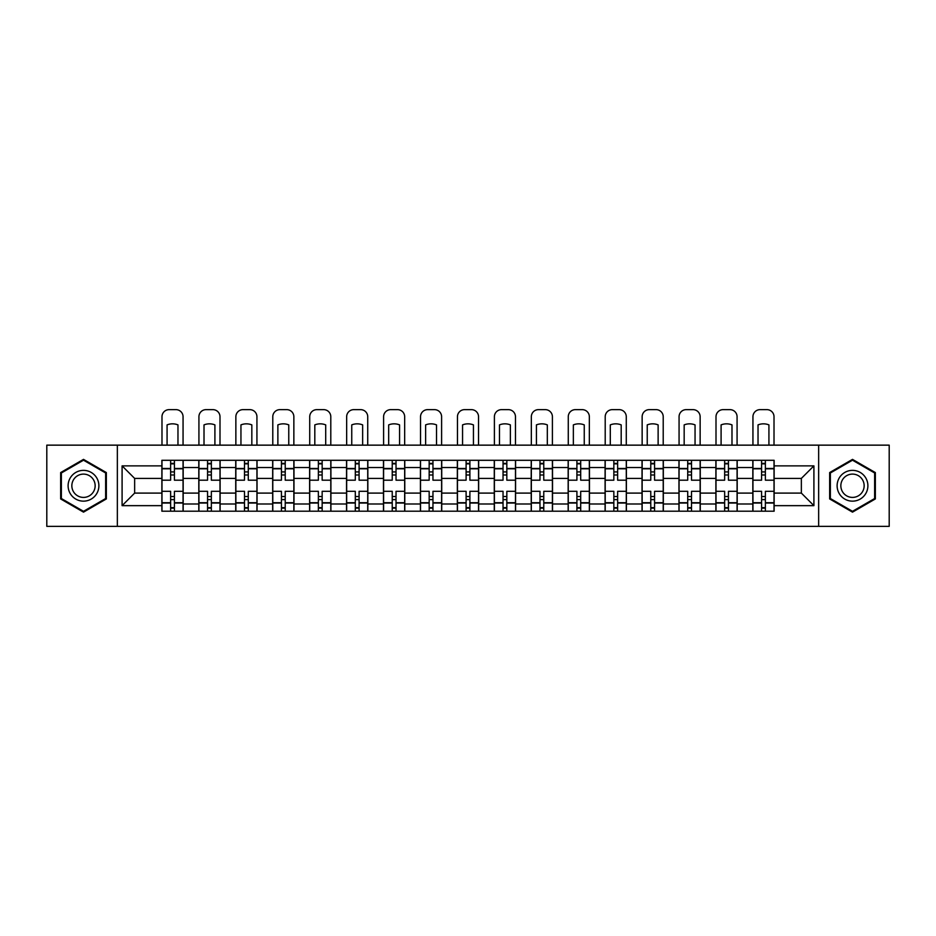 <?xml version="1.0" encoding="UTF-8"?>
<svg xmlns="http://www.w3.org/2000/svg" width="936" height="936" viewBox="0 0 936 936"><rect width="100%" height="100%" fill="white"/><g stroke="black" fill="none" stroke-linecap="round" stroke-linejoin="round"><path stroke-width="1.4" d="M818.649 526.36L889.2 526.36L889.2 445.15L46.8 445.15L46.8 526.36L818.649 526.36L818.649 445.15M198.806 511.208L198.806 467.532L183.175 467.532L183.175 511.208M183.175 467.532L183.175 460.301M198.806 467.532L198.806 460.301M220.112 460.301L220.112 511.208M235.732 511.208L235.732 460.301M257.049 460.301L257.049 511.208M272.668 511.208L272.668 460.301M293.974 460.301L293.974 511.208M309.605 511.208L309.605 460.301M330.911 460.301L330.911 511.208M346.542 511.208L346.542 460.301M367.848 460.301L367.848 511.208M383.479 511.208L383.479 460.301M404.785 460.301L404.785 511.208M420.416 511.208L420.416 460.301M441.722 460.301L441.722 511.208M457.341 511.208L457.341 460.301M478.659 460.301L478.659 511.208M494.278 511.208L494.278 460.301M515.584 460.301L515.584 511.208M531.215 511.208L531.215 460.301M552.521 460.301L552.521 511.208M568.152 511.208L568.152 460.301M589.458 460.301L589.458 511.208M605.089 511.208L605.089 460.301M626.395 460.301L626.395 511.208M642.026 511.208L642.026 460.301M663.332 460.301L663.332 511.208M678.951 511.208L678.951 460.301M700.268 460.301L700.268 511.208M715.888 511.208L715.888 460.301M737.194 460.301L737.194 511.208M752.825 511.208L752.825 460.301M752.825 493.096L737.194 493.096M715.888 493.096L700.268 493.096M678.951 493.096L663.332 493.096M642.026 493.096L626.395 493.096M605.089 493.096L589.458 493.096M568.152 493.096L552.521 493.096M531.215 493.096L515.584 493.096M494.278 493.096L478.659 493.096M457.341 493.096L441.722 493.096M420.416 493.096L404.785 493.096M383.479 493.096L367.848 493.096M346.542 493.096L330.911 493.096M309.605 493.096L293.974 493.096M272.668 493.096L257.049 493.096M235.732 493.096L220.112 493.096M198.806 493.096L183.175 493.096M752.825 478.413L737.194 478.413M715.888 478.413L700.268 478.413M678.951 478.413L663.332 478.413M642.026 478.413L626.395 478.413M605.089 478.413L589.458 478.413M568.152 478.413L552.521 478.413M531.215 478.413L515.584 478.413M494.278 478.413L478.659 478.413M457.341 478.413L441.722 478.413M420.416 478.413L404.785 478.413M383.479 478.413L367.848 478.413M346.542 478.413L330.911 478.413M309.605 478.413L293.974 478.413M272.668 478.413L257.049 478.413M235.732 478.413L220.112 478.413M198.806 478.413L183.175 478.413M134.644 493.096L161.869 493.096L161.869 478.413L134.644 478.413L134.644 493.096L122.089 505.651L122.089 465.871L161.869 465.871L161.869 478.413M774.13 478.413L774.13 493.096L801.356 493.096L801.356 478.413L774.13 478.413L774.13 460.301L161.869 460.301L161.869 465.871M774.13 465.871L813.91 465.871L813.91 505.651L774.13 505.651L774.13 493.096M161.869 493.096L161.869 511.208L774.13 511.208L774.13 505.651M161.869 505.651L122.089 505.651M117.351 526.36L117.351 445.15M106.341 472.563L83.503 459.377L60.653 472.563L60.653 498.946L83.503 512.144L106.341 498.946L106.341 472.563M875.347 472.563L852.497 459.377L829.659 472.563L829.659 498.946L852.497 512.144L875.347 498.946L875.347 472.563M174.412 507.663L170.621 507.663M170.621 463.858L174.412 463.858M211.349 507.663L207.558 507.663M207.558 463.858L211.349 463.858M248.286 507.663L244.495 507.663M244.495 463.858L248.286 463.858M285.223 507.663L281.432 507.663M281.432 463.858L285.223 463.858M322.159 507.663L318.369 507.663M318.369 463.858L322.159 463.858M359.085 507.663L355.306 507.663M355.306 463.858L359.085 463.858M396.022 507.663L392.231 507.663M392.231 463.858L396.022 463.858M432.959 507.663L429.168 507.663M429.168 463.858L432.959 463.858M469.895 507.663L466.105 507.663M466.105 463.858L469.895 463.858M506.832 507.663L503.041 507.663M503.041 463.858L506.832 463.858M543.769 507.663L539.978 507.663M539.978 463.858L543.769 463.858M580.694 507.663L576.915 507.663M576.915 463.858L580.694 463.858M617.631 507.663L613.84 507.663M613.84 463.858L617.631 463.858M654.568 507.663L650.777 507.663M650.777 463.858L654.568 463.858M691.505 507.663L687.714 507.663M687.714 463.858L691.505 463.858M728.442 507.663L724.651 507.663M724.651 463.858L728.442 463.858M765.379 507.663L761.588 507.663M761.588 463.858L765.379 463.858M122.089 465.871L134.644 478.413M801.356 493.096L813.91 505.651M801.356 478.413L813.91 465.871M183.058 511.208L183.058 480.191L174.412 480.191L174.412 460.301M170.621 460.301L170.621 480.191L161.986 480.191L161.986 460.301M183.058 480.191L183.058 460.301M161.986 511.208L161.986 491.318L170.621 491.318L170.621 511.208M174.412 511.208L174.412 491.318L183.058 491.318M170.621 474.985L174.412 474.985M161.986 491.318L161.986 480.191M174.412 496.525L170.621 496.525M174.412 508.131L170.621 508.131M170.621 499.613L174.412 499.613M174.412 471.908L170.621 471.908M170.621 463.378L174.412 463.378M183.058 445.15L183.058 416.742A7.102 7.102 0 0 0 175.956 409.64L169.088 409.64A7.102 7.102 0 0 0 161.986 416.742L161.986 445.15M167.076 445.15L167.076 424.885A14.684 14.684 0 0 1 177.969 424.885L177.969 445.15M70.165 493.447A15.385 15.385 0 0 0 91.19 499.087A15.385 15.385 0 0 0 96.829 478.062A15.385 15.385 0 0 0 75.804 472.434A15.385 15.385 0 0 0 70.165 493.447M73.406 491.587A11.653 11.653 0 0 0 89.329 495.846A11.653 11.653 0 0 0 93.588 479.934A11.653 11.653 0 0 0 77.676 475.663A11.653 11.653 0 0 0 73.406 491.587M83.503 460.196L105.639 472.972L105.639 498.537L83.503 511.313L61.367 498.537L61.367 472.972L83.503 460.196M839.171 493.447A15.385 15.385 0 0 0 860.196 499.087A15.385 15.385 0 0 0 865.835 478.062A15.385 15.385 0 0 0 844.81 472.434A15.385 15.385 0 0 0 839.171 493.447M842.412 491.587A11.653 11.653 0 0 0 858.324 495.846A11.653 11.653 0 0 0 862.594 479.934A11.653 11.653 0 0 0 846.67 475.663A11.653 11.653 0 0 0 842.412 491.587M852.497 460.196L874.633 472.972L874.633 498.537L852.497 511.313L830.361 498.537L830.361 472.972L852.497 460.196M219.995 511.208L219.995 480.191L211.349 480.191L211.349 460.301M207.558 460.301L207.558 480.191L198.923 480.191L198.923 460.301M219.995 480.191L219.995 460.301M198.923 511.208L198.923 491.318L207.558 491.318L207.558 511.208M211.349 511.208L211.349 491.318L219.995 491.318M207.558 474.985L211.349 474.985M198.923 491.318L198.923 480.191M211.349 496.525L207.558 496.525M211.349 508.131L207.558 508.131M207.558 499.613L211.349 499.613M211.349 471.908L207.558 471.908M207.558 463.378L211.349 463.378M219.995 445.15L219.995 416.742A7.102 7.102 0 0 0 212.893 409.64L206.025 409.64A7.102 7.102 0 0 0 198.923 416.742L198.923 445.15M204.013 445.15L204.013 424.885A14.684 14.684 0 0 1 214.906 424.885L214.906 445.15M256.932 511.208L256.932 480.191L248.286 480.191L248.286 460.301M244.495 460.301L244.495 480.191L235.86 480.191L235.86 460.301M256.932 480.191L256.932 460.301M235.86 511.208L235.86 491.318L244.495 491.318L244.495 511.208M248.286 511.208L248.286 491.318L256.932 491.318M244.495 474.985L248.286 474.985M235.86 491.318L235.86 480.191M248.286 496.525L244.495 496.525M248.286 508.131L244.495 508.131M244.495 499.613L248.286 499.613M248.286 471.908L244.495 471.908M244.495 463.378L248.286 463.378M256.932 445.15L256.932 416.742A7.102 7.102 0 0 0 249.818 409.64L242.962 409.64A7.102 7.102 0 0 0 235.86 416.742L235.86 445.15M240.95 445.15L240.95 424.885A14.684 14.684 0 0 1 251.831 424.885L251.831 445.15M293.857 511.208L293.857 480.191L285.223 480.191L285.223 460.301M281.432 460.301L281.432 480.191L272.786 480.191L272.786 460.301M293.857 480.191L293.857 460.301M272.786 511.208L272.786 491.318L281.432 491.318L281.432 511.208M285.223 511.208L285.223 491.318L293.857 491.318M281.432 474.985L285.223 474.985M272.786 491.318L272.786 480.191M285.223 496.525L281.432 496.525M285.223 508.131L281.432 508.131M281.432 499.613L285.223 499.613M285.223 471.908L281.432 471.908M281.432 463.378L285.223 463.378M293.857 445.15L293.857 416.742A7.102 7.102 0 0 0 286.755 409.64L279.887 409.64A7.102 7.102 0 0 0 272.786 416.742L272.786 445.15M277.875 445.15L277.875 424.885A14.684 14.684 0 0 1 288.768 424.885L288.768 445.15M330.794 511.208L330.794 480.191L322.159 480.191L322.159 460.301M318.369 460.301L318.369 480.191L309.722 480.191L309.722 460.301M330.794 480.191L330.794 460.301M309.722 511.208L309.722 491.318L318.369 491.318L318.369 511.208M322.159 511.208L322.159 491.318L330.794 491.318M318.369 474.985L322.159 474.985M309.722 491.318L309.722 480.191M322.159 496.525L318.369 496.525M322.159 508.131L318.369 508.131M318.369 499.613L322.159 499.613M322.159 471.908L318.369 471.908M318.369 463.378L322.159 463.378M330.794 445.15L330.794 416.742A7.102 7.102 0 0 0 323.692 409.64L316.824 409.64A7.102 7.102 0 0 0 309.722 416.742L309.722 445.15M314.812 445.15L314.812 424.885A14.684 14.684 0 0 1 325.705 424.885L325.705 445.15M367.731 511.208L367.731 480.191L359.085 480.191L359.085 460.301M355.306 460.301L355.306 480.191L346.659 480.191L346.659 460.301M367.731 480.191L367.731 460.301M346.659 511.208L346.659 491.318L355.306 491.318L355.306 511.208M359.085 511.208L359.085 491.318L367.731 491.318M355.306 474.985L359.085 474.985M346.659 491.318L346.659 480.191M359.085 496.525L355.306 496.525M359.085 508.131L355.306 508.131M355.306 499.613L359.085 499.613M359.085 471.908L355.306 471.908M355.306 463.378L359.085 463.378M367.731 445.15L367.731 416.742A7.102 7.102 0 0 0 360.629 409.64L353.761 409.64A7.102 7.102 0 0 0 346.659 416.742L346.659 445.15M351.749 445.15L351.749 424.885A14.684 14.684 0 0 1 362.641 424.885L362.641 445.15M404.668 511.208L404.668 480.191L396.022 480.191L396.022 460.301M392.231 460.301L392.231 480.191L383.596 480.191L383.596 460.301M404.668 480.191L404.668 460.301M383.596 511.208L383.596 491.318L392.231 491.318L392.231 511.208M396.022 511.208L396.022 491.318L404.668 491.318M392.231 474.985L396.022 474.985M383.596 491.318L383.596 480.191M396.022 496.525L392.231 496.525M396.022 508.131L392.231 508.131M392.231 499.613L396.022 499.613M396.022 471.908L392.231 471.908M392.231 463.378L396.022 463.378M404.668 445.15L404.668 416.742A7.102 7.102 0 0 0 397.566 409.64L390.698 409.64A7.102 7.102 0 0 0 383.596 416.742L383.596 445.15M388.686 445.15L388.686 424.885A14.684 14.684 0 0 1 399.578 424.885L399.578 445.15M441.605 511.208L441.605 480.191L432.959 480.191L432.959 460.301M429.168 460.301L429.168 480.191L420.533 480.191L420.533 460.301M441.605 480.191L441.605 460.301M420.533 511.208L420.533 491.318L429.168 491.318L429.168 511.208M432.959 511.208L432.959 491.318L441.605 491.318M429.168 474.985L432.959 474.985M420.533 491.318L420.533 480.191M432.959 496.525L429.168 496.525M432.959 508.131L429.168 508.131M429.168 499.613L432.959 499.613M432.959 471.908L429.168 471.908M429.168 463.378L432.959 463.378M441.605 445.15L441.605 416.742A7.102 7.102 0 0 0 434.503 409.64L427.635 409.64A7.102 7.102 0 0 0 420.533 416.742L420.533 445.15M425.623 445.15L425.623 424.885A14.684 14.684 0 0 1 436.515 424.885L436.515 445.15M478.542 511.208L478.542 480.191L469.895 480.191L469.895 460.301M466.105 460.301L466.105 480.191L457.458 480.191L457.458 460.301M478.542 480.191L478.542 460.301M457.458 511.208L457.458 491.318L466.105 491.318L466.105 511.208M469.895 511.208L469.895 491.318L478.542 491.318M466.105 474.985L469.895 474.985M457.458 491.318L457.458 480.191M469.895 496.525L466.105 496.525M469.895 508.131L466.105 508.131M466.105 499.613L469.895 499.613M469.895 471.908L466.105 471.908M466.105 463.378L469.895 463.378M478.542 445.15L478.542 416.742A7.102 7.102 0 0 0 471.428 409.64L464.572 409.64A7.102 7.102 0 0 0 457.458 416.742L457.458 445.15M462.56 445.15L462.56 424.885A14.684 14.684 0 0 1 473.44 424.885L473.44 445.15M515.467 511.208L515.467 480.191L506.832 480.191L506.832 460.301M503.041 460.301L503.041 480.191L494.395 480.191L494.395 460.301M515.467 480.191L515.467 460.301M494.395 511.208L494.395 491.318L503.041 491.318L503.041 511.208M506.832 511.208L506.832 491.318L515.467 491.318M503.041 474.985L506.832 474.985M494.395 491.318L494.395 480.191M506.832 496.525L503.041 496.525M506.832 508.131L503.041 508.131M503.041 499.613L506.832 499.613M506.832 471.908L503.041 471.908M503.041 463.378L506.832 463.378M515.467 445.15L515.467 416.742A7.102 7.102 0 0 0 508.365 409.64L501.497 409.64A7.102 7.102 0 0 0 494.395 416.742L494.395 445.15M499.485 445.15L499.485 424.885A14.684 14.684 0 0 1 510.377 424.885L510.377 445.15M552.404 511.208L552.404 480.191L543.769 480.191L543.769 460.301M539.978 460.301L539.978 480.191L531.332 480.191L531.332 460.301M552.404 480.191L552.404 460.301M531.332 511.208L531.332 491.318L539.978 491.318L539.978 511.208M543.769 511.208L543.769 491.318L552.404 491.318M539.978 474.985L543.769 474.985M531.332 491.318L531.332 480.191M543.769 496.525L539.978 496.525M543.769 508.131L539.978 508.131M539.978 499.613L543.769 499.613M543.769 471.908L539.978 471.908M539.978 463.378L543.769 463.378M552.404 445.15L552.404 416.742A7.102 7.102 0 0 0 545.302 409.64L538.434 409.64A7.102 7.102 0 0 0 531.332 416.742L531.332 445.15M536.422 445.15L536.422 424.885A14.684 14.684 0 0 1 547.314 424.885L547.314 445.15M589.341 511.208L589.341 480.191L580.694 480.191L580.694 460.301M576.915 460.301L576.915 480.191L568.269 480.191L568.269 460.301M589.341 480.191L589.341 460.301M568.269 511.208L568.269 491.318L576.915 491.318L576.915 511.208M580.694 511.208L580.694 491.318L589.341 491.318M576.915 474.985L580.694 474.985M568.269 491.318L568.269 480.191M580.694 496.525L576.915 496.525M580.694 508.131L576.915 508.131M576.915 499.613L580.694 499.613M580.694 471.908L576.915 471.908M576.915 463.378L580.694 463.378M589.341 445.15L589.341 416.742A7.102 7.102 0 0 0 582.239 409.64L575.371 409.64A7.102 7.102 0 0 0 568.269 416.742L568.269 445.15M573.358 445.15L573.358 424.885A14.684 14.684 0 0 1 584.251 424.885L584.251 445.15M626.278 511.208L626.278 480.191L617.631 480.191L617.631 460.301M613.84 460.301L613.84 480.191L605.206 480.191L605.206 460.301M626.278 480.191L626.278 460.301M605.206 511.208L605.206 491.318L613.84 491.318L613.84 511.208M617.631 511.208L617.631 491.318L626.278 491.318M613.84 474.985L617.631 474.985M605.206 491.318L605.206 480.191M617.631 496.525L613.84 496.525M617.631 508.131L613.84 508.131M613.84 499.613L617.631 499.613M617.631 471.908L613.84 471.908M613.84 463.378L617.631 463.378M626.278 445.15L626.278 416.742A7.102 7.102 0 0 0 619.176 409.64L612.308 409.64A7.102 7.102 0 0 0 605.206 416.742L605.206 445.15M610.295 445.15L610.295 424.885A14.684 14.684 0 0 1 621.188 424.885L621.188 445.15M663.214 511.208L663.214 480.191L654.568 480.191L654.568 460.301M650.777 460.301L650.777 480.191L642.143 480.191L642.143 460.301M663.214 480.191L663.214 460.301M642.143 511.208L642.143 491.318L650.777 491.318L650.777 511.208M654.568 511.208L654.568 491.318L663.214 491.318M650.777 474.985L654.568 474.985M642.143 491.318L642.143 480.191M654.568 496.525L650.777 496.525M654.568 508.131L650.777 508.131M650.777 499.613L654.568 499.613M654.568 471.908L650.777 471.908M650.777 463.378L654.568 463.378M663.214 445.15L663.214 416.742A7.102 7.102 0 0 0 656.113 409.64L649.245 409.64A7.102 7.102 0 0 0 642.143 416.742L642.143 445.15M647.232 445.15L647.232 424.885A14.684 14.684 0 0 1 658.125 424.885L658.125 445.15M700.14 511.208L700.14 480.191L691.505 480.191L691.505 460.301M687.714 460.301L687.714 480.191L679.068 480.191L679.068 460.301M700.14 480.191L700.14 460.301M679.068 511.208L679.068 491.318L687.714 491.318L687.714 511.208M691.505 511.208L691.505 491.318L700.14 491.318M687.714 474.985L691.505 474.985M679.068 491.318L679.068 480.191M691.505 496.525L687.714 496.525M691.505 508.131L687.714 508.131M687.714 499.613L691.505 499.613M691.505 471.908L687.714 471.908M687.714 463.378L691.505 463.378M700.14 445.15L700.14 416.742A7.102 7.102 0 0 0 693.038 409.64L686.182 409.64A7.102 7.102 0 0 0 679.068 416.742L679.068 445.15M684.169 445.15L684.169 424.885A14.684 14.684 0 0 1 695.05 424.885L695.05 445.15M737.077 511.208L737.077 480.191L728.442 480.191L728.442 460.301M724.651 460.301L724.651 480.191L716.005 480.191L716.005 460.301M737.077 480.191L737.077 460.301M716.005 511.208L716.005 491.318L724.651 491.318L724.651 511.208M728.442 511.208L728.442 491.318L737.077 491.318M724.651 474.985L728.442 474.985M716.005 491.318L716.005 480.191M728.442 496.525L724.651 496.525M728.442 508.131L724.651 508.131M724.651 499.613L728.442 499.613M728.442 471.908L724.651 471.908M724.651 463.378L728.442 463.378M737.077 445.15L737.077 416.742A7.102 7.102 0 0 0 729.975 409.64L723.107 409.64A7.102 7.102 0 0 0 716.005 416.742L716.005 445.15M721.094 445.15L721.094 424.885A14.684 14.684 0 0 1 731.987 424.885L731.987 445.15M774.013 511.208L774.013 480.191L765.379 480.191L765.379 460.301M761.588 460.301L761.588 480.191L752.942 480.191L752.942 460.301M774.013 480.191L774.013 460.301M752.942 511.208L752.942 491.318L761.588 491.318L761.588 511.208M765.379 511.208L765.379 491.318L774.013 491.318M761.588 474.985L765.379 474.985M752.942 491.318L752.942 480.191M765.379 496.525L761.588 496.525M765.379 508.131L761.588 508.131M761.588 499.613L765.379 499.613M765.379 471.908L761.588 471.908M761.588 463.378L765.379 463.378M774.013 445.15L774.013 416.742A7.102 7.102 0 0 0 766.912 409.64L760.044 409.64A7.102 7.102 0 0 0 752.942 416.742L752.942 445.15M758.031 445.15L758.031 424.885A14.684 14.684 0 0 1 768.924 424.885L768.924 445.15M715.888 467.532L700.268 467.532M678.951 467.532L663.332 467.532M642.026 467.532L626.395 467.532M605.089 467.532L589.458 467.532M568.152 467.532L552.521 467.532M531.215 467.532L515.584 467.532M494.278 467.532L478.659 467.532M457.341 467.532L441.722 467.532M420.416 467.532L404.785 467.532M383.479 467.532L367.848 467.532M346.542 467.532L330.911 467.532M309.605 467.532L293.974 467.532M272.668 467.532L257.049 467.532M235.732 467.532L220.112 467.532M752.825 467.532L737.194 467.532M715.888 503.989L700.268 503.989M678.951 503.989L663.332 503.989M642.026 503.989L626.395 503.989M605.089 503.989L589.458 503.989M568.152 503.989L552.521 503.989M531.215 503.989L515.584 503.989M494.278 503.989L478.659 503.989M457.341 503.989L441.722 503.989M420.416 503.989L404.785 503.989M383.479 503.989L367.848 503.989M346.542 503.989L330.911 503.989M309.605 503.989L293.974 503.989M272.668 503.989L257.049 503.989M235.732 503.989L220.112 503.989M198.806 503.989L183.175 503.989M752.825 503.989L737.194 503.989M183.058 468.468L174.412 468.468M170.621 468.468L161.986 468.468M170.621 468.784L161.986 468.784M170.621 502.726L161.986 502.726M170.621 503.041L161.986 503.041M183.058 503.041L174.412 503.041M183.058 468.784L174.412 468.784M183.058 502.726L174.412 502.726M219.995 468.468L211.349 468.468M207.558 468.468L198.923 468.468M207.558 468.784L198.923 468.784M207.558 502.726L198.923 502.726M207.558 503.041L198.923 503.041M219.995 503.041L211.349 503.041M219.995 468.784L211.349 468.784M219.995 502.726L211.349 502.726M256.932 468.468L248.286 468.468M244.495 468.468L235.86 468.468M244.495 468.784L235.86 468.784M244.495 502.726L235.86 502.726M244.495 503.041L235.86 503.041M256.932 503.041L248.286 503.041M256.932 468.784L248.286 468.784M256.932 502.726L248.286 502.726M293.857 468.468L285.223 468.468M281.432 468.468L272.786 468.468M281.432 468.784L272.786 468.784M281.432 502.726L272.786 502.726M281.432 503.041L272.786 503.041M293.857 503.041L285.223 503.041M293.857 468.784L285.223 468.784M293.857 502.726L285.223 502.726M330.794 468.468L322.159 468.468M318.369 468.468L309.722 468.468M318.369 468.784L309.722 468.784M318.369 502.726L309.722 502.726M318.369 503.041L309.722 503.041M330.794 503.041L322.159 503.041M330.794 468.784L322.159 468.784M330.794 502.726L322.159 502.726M367.731 468.468L359.085 468.468M355.306 468.468L346.659 468.468M355.306 468.784L346.659 468.784M355.306 502.726L346.659 502.726M355.306 503.041L346.659 503.041M367.731 503.041L359.085 503.041M367.731 468.784L359.085 468.784M367.731 502.726L359.085 502.726M404.668 468.468L396.022 468.468M392.231 468.468L383.596 468.468M392.231 468.784L383.596 468.784M392.231 502.726L383.596 502.726M392.231 503.041L383.596 503.041M404.668 503.041L396.022 503.041M404.668 468.784L396.022 468.784M404.668 502.726L396.022 502.726M441.605 468.468L432.959 468.468M429.168 468.468L420.533 468.468M429.168 468.784L420.533 468.784M429.168 502.726L420.533 502.726M429.168 503.041L420.533 503.041M441.605 503.041L432.959 503.041M441.605 468.784L432.959 468.784M441.605 502.726L432.959 502.726M478.542 468.468L469.895 468.468M466.105 468.468L457.458 468.468M466.105 468.784L457.458 468.784M466.105 502.726L457.458 502.726M466.105 503.041L457.458 503.041M478.542 503.041L469.895 503.041M478.542 468.784L469.895 468.784M478.542 502.726L469.895 502.726M515.467 468.468L506.832 468.468M503.041 468.468L494.395 468.468M503.041 468.784L494.395 468.784M503.041 502.726L494.395 502.726M503.041 503.041L494.395 503.041M515.467 503.041L506.832 503.041M515.467 468.784L506.832 468.784M515.467 502.726L506.832 502.726M552.404 468.468L543.769 468.468M539.978 468.468L531.332 468.468M539.978 468.784L531.332 468.784M539.978 502.726L531.332 502.726M539.978 503.041L531.332 503.041M552.404 503.041L543.769 503.041M552.404 468.784L543.769 468.784M552.404 502.726L543.769 502.726M589.341 468.468L580.694 468.468M576.915 468.468L568.269 468.468M576.915 468.784L568.269 468.784M576.915 502.726L568.269 502.726M576.915 503.041L568.269 503.041M589.341 503.041L580.694 503.041M589.341 468.784L580.694 468.784M589.341 502.726L580.694 502.726M626.278 468.468L617.631 468.468M613.84 468.468L605.206 468.468M613.84 468.784L605.206 468.784M613.84 502.726L605.206 502.726M613.84 503.041L605.206 503.041M626.278 503.041L617.631 503.041M626.278 468.784L617.631 468.784M626.278 502.726L617.631 502.726M663.214 468.468L654.568 468.468M650.777 468.468L642.143 468.468M650.777 468.784L642.143 468.784M650.777 502.726L642.143 502.726M650.777 503.041L642.143 503.041M663.214 503.041L654.568 503.041M663.214 468.784L654.568 468.784M663.214 502.726L654.568 502.726M700.14 468.468L691.505 468.468M687.714 468.468L679.068 468.468M687.714 468.784L679.068 468.784M687.714 502.726L679.068 502.726M687.714 503.041L679.068 503.041M700.14 503.041L691.505 503.041M700.14 468.784L691.505 468.784M700.14 502.726L691.505 502.726M737.077 468.468L728.442 468.468M724.651 468.468L716.005 468.468M724.651 468.784L716.005 468.784M724.651 502.726L716.005 502.726M724.651 503.041L716.005 503.041M737.077 503.041L728.442 503.041M737.077 468.784L728.442 468.784M737.077 502.726L728.442 502.726M774.013 468.468L765.379 468.468M761.588 468.468L752.942 468.468M761.588 468.784L752.942 468.784M761.588 502.726L752.942 502.726M761.588 503.041L752.942 503.041M774.013 503.041L765.379 503.041M774.013 468.784L765.379 468.784M774.013 502.726L765.379 502.726"/></g></svg>
